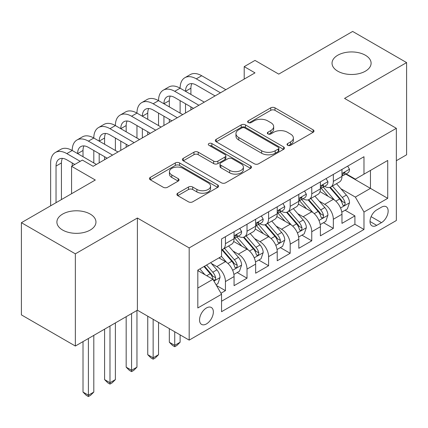 <?xml version="1.0" encoding="UTF-8"?>
<svg xmlns="http://www.w3.org/2000/svg" width="428" height="428" viewBox="0 0 428 428"><rect width="100%" height="100%" fill="white"/><g stroke="black" fill="none" stroke-linecap="round" stroke-linejoin="round"><path stroke-width="0.64" d="M287.648 145.29A2.097 1.209 0 0 0 290.612 145.29L313.119 132.3A2.996 1.728 0 0 0 313.997 131.075A2.996 1.728 0 0 0 313.119 129.85L274.99 107.84A2.996 1.728 0 0 0 270.753 107.84L248.251 120.835A2.097 1.209 0 0 0 247.635 121.691A2.097 1.209 0 0 0 248.251 122.547A2.097 1.209 0 0 0 251.215 122.547L254.125 120.862A9.587 5.532 0 0 1 267.682 120.862L270.86 122.697A9.587 5.532 0 0 1 273.669 126.613A9.587 5.532 0 0 1 270.86 130.524L267.949 132.204A2.097 1.209 0 0 0 267.334 133.06A2.097 1.209 0 0 0 267.949 133.921A2.097 1.209 0 0 0 270.913 133.921L273.829 132.236A9.587 5.532 0 0 1 287.381 132.236L290.559 134.071A9.587 5.532 0 0 1 293.367 137.987A9.587 5.532 0 0 1 290.559 141.898L287.648 143.578A2.097 1.209 0 0 0 287.033 144.434A2.097 1.209 0 0 0 287.648 145.29L287.648 143.578M90.238 214.091A19.533 11.278 0 0 0 68.956 211.646A19.533 11.278 0 0 0 56.897 222.068A19.533 11.278 0 0 0 62.616 230.039A19.533 11.278 0 0 0 83.904 232.484A19.533 11.278 0 0 0 95.963 222.068A19.533 11.278 0 0 0 90.238 214.091M365.384 55.239A19.533 11.278 0 0 0 344.096 52.794A19.533 11.278 0 0 0 332.037 63.216A19.533 11.278 0 0 0 337.762 71.187A19.533 11.278 0 0 0 359.044 73.632A19.533 11.278 0 0 0 371.103 63.216A19.533 11.278 0 0 0 365.384 55.239M206.446 323.921A9.764 5.639 120 0 0 212.828 315.313A9.764 5.639 120 0 0 211.33 307.486A9.764 5.639 120 0 0 206.446 307.973A9.764 5.639 120 0 0 200.069 316.576A9.764 5.639 120 0 0 201.567 324.403A9.764 5.639 120 0 0 206.446 323.921M177.764 193.199A2.996 1.728 0 0 0 176.887 194.424A2.996 1.728 0 0 0 177.764 195.644L188.464 201.823A2.996 1.728 0 0 0 192.702 201.823L217.697 187.389A2.996 1.728 0 0 0 218.569 186.169A2.996 1.728 0 0 0 217.697 184.944L179.567 162.934A2.996 1.728 0 0 0 175.33 162.934L150.335 177.363A2.996 1.728 0 0 0 149.458 178.588A2.996 1.728 0 0 0 150.335 179.808L163.255 187.271A2.996 1.728 0 0 0 167.492 187.271L178.187 181.092A2.996 1.728 0 0 0 179.065 179.872A2.996 1.728 0 0 0 178.187 178.647L171.783 174.95A8.014 4.628 0 0 1 169.435 171.676A8.014 4.628 0 0 1 174.383 167.401A8.014 4.628 0 0 1 183.114 168.407L208.217 182.895A8.014 4.628 0 0 1 210.56 186.169A8.014 4.628 0 0 1 205.617 190.444A8.014 4.628 0 0 1 196.885 189.438L192.702 187.025A2.996 1.728 0 0 0 188.464 187.025L177.764 193.199L177.764 195.644M396.349 160.709L406.6 154.786L406.6 62.59L352.651 31.442L278.74 74.114L255.002 60.412L244.211 66.64L255.002 72.867L93.154 166.31L82.363 160.083L71.572 166.31L71.572 193.724M75.349 253.836L75.349 346.033L137.393 310.214L137.393 218.018L75.349 253.836L21.4 222.688L95.31 180.017L71.572 166.31M137.393 218.018L189.181 247.919L396.349 128.309L396.349 220.511L189.181 340.116L189.181 247.919M406.6 62.59L344.556 98.408L396.349 128.309M254.339 163.79A2.996 1.728 0 0 0 258.576 163.79L283.571 149.356A2.996 1.728 0 0 0 284.449 148.136A2.996 1.728 0 0 0 283.571 146.911L245.442 124.901A2.996 1.728 0 0 0 241.205 124.901L216.21 139.33A2.996 1.728 0 0 0 215.332 140.555A2.996 1.728 0 0 0 216.21 141.775L254.339 163.79M209.741 145.745A2.097 1.209 0 0 1 211.871 146.039L211.871 143.551L250.631 165.93A2.996 1.728 0 0 1 251.509 167.15A2.996 1.728 0 0 1 250.631 168.375L225.636 182.804A2.996 1.728 0 0 1 221.399 182.804L183.275 160.794L183.275 158.349A2.996 1.728 0 0 0 182.398 159.569A2.996 1.728 0 0 0 183.275 160.794M183.275 158.349L193.97 152.17A2.996 1.728 0 0 1 198.207 152.17L213.668 161.099A2.996 1.728 0 0 0 217.906 161.099L225 157.001A2.996 1.728 0 0 0 225.877 155.776A2.996 1.728 0 0 0 225 154.556L208.901 145.263A2.097 1.209 0 0 1 208.292 144.407A2.097 1.209 0 0 1 209.586 143.289A2.097 1.209 0 0 1 211.871 143.551M75.349 346.033L21.4 314.885L21.4 222.688M220.96 293.239L225.438 290.655L216.482 285.481M211.389 263.477L216.803 266.607A12.209 7.046 60 0 1 225.438 281.56L234.068 276.574L234.068 285.669L247.015 278.195L237.198 272.524M232.966 251.022L238.385 254.146A12.209 7.046 60 0 1 247.015 269.1L255.65 264.113L255.65 273.208L268.597 265.735L258.779 260.069M254.548 238.562L259.967 241.692A12.209 7.046 60 0 1 268.597 256.639L277.226 251.659L277.226 260.754L290.179 253.274L280.356 247.609M276.124 226.102L281.544 229.231A12.209 7.046 60 0 1 290.179 244.179L298.808 239.199L298.808 248.294L311.755 240.82L301.938 235.149M297.706 213.642L303.126 216.771A12.209 7.046 60 0 1 311.755 231.725L320.39 226.738L320.39 235.833L333.337 228.359L333.337 219.264A12.209 7.046 -120 0 0 324.702 204.311L319.288 201.181M323.52 222.688L333.337 228.359M234.068 276.574A12.209 7.046 -120 0 0 225.438 261.626L218.965 257.886M255.65 264.113A12.209 7.046 -120 0 0 247.015 249.166L233.672 241.462M277.226 251.659A12.209 7.046 -120 0 0 268.597 236.705L255.254 229.001M298.808 239.199A12.209 7.046 -120 0 0 290.179 224.245L276.83 216.541M320.39 226.738A12.209 7.046 -120 0 0 311.755 211.785L298.412 204.081M381.46 207.179L376.71 209.918A9.459 5.462 120 0 0 370.53 218.253A9.459 5.462 120 0 0 371.98 225.834A9.459 5.462 120 0 0 376.71 225.369L381.46 222.63A9.459 5.462 120 0 0 387.64 214.289A9.459 5.462 120 0 0 386.19 206.708A9.459 5.462 120 0 0 381.46 207.179M197.816 288.039L212.919 279.313L221.554 294.266L221.554 311.707L363.982 229.478L363.982 212.037L355.347 197.083L340.865 188.727M221.554 294.266L197.816 307.973L197.816 270.095L221.554 256.388L221.554 238.947L363.982 156.718L363.982 174.159L387.72 160.457L387.72 198.33L363.982 212.037M238.273 236.144L238.385 236.208A12.209 7.046 60 0 0 244.49 236.812L253.119 231.826A12.209 7.046 -120 0 0 255.65 226.241L255.65 219.264M259.85 223.684L259.967 223.748A12.209 7.046 60 0 0 266.066 224.352L274.701 219.371A12.209 7.046 -120 0 0 277.226 213.781L277.226 206.804M281.431 211.223L281.544 211.288A12.209 7.046 60 0 0 287.648 211.892L296.283 206.911A12.209 7.046 -120 0 0 298.808 201.321L298.808 194.344M303.013 198.763L303.126 198.827A12.209 7.046 60 0 0 309.23 199.432L317.86 194.451A12.209 7.046 -120 0 0 320.39 188.86L320.39 181.884M221.554 301.242L354.914 224.245L354.914 215.899L341.967 223.373L341.967 214.278A12.209 7.046 -120 0 0 333.337 199.33L319.989 191.621M324.59 186.303L324.702 186.373A12.209 7.046 -120 0 0 330.807 186.977A12.209 7.046 -120 0 0 333.337 181.386L333.337 174.41M330.807 186.977L339.441 181.991A12.209 7.046 -120 0 0 341.967 176.406L341.967 169.424M225.438 236.705L225.438 243.682A12.209 7.046 60 0 1 222.908 249.273A12.209 7.046 60 0 1 221.554 249.765M222.908 249.273L231.543 244.286A12.209 7.046 -120 0 0 234.068 238.701L234.068 231.719M247.015 224.245L247.015 231.222A12.209 7.046 60 0 1 244.49 236.812M268.597 211.785L268.597 218.762A12.209 7.046 60 0 1 266.066 224.352M290.179 199.33L290.179 206.307A12.209 7.046 60 0 1 287.648 211.892M311.755 186.87L311.755 193.847A12.209 7.046 60 0 1 309.23 199.432M311.755 231.725L311.755 240.82M290.179 244.179L290.179 253.274M268.597 256.639L268.597 265.735M247.015 269.1L247.015 278.195M225.438 281.56L225.438 290.655M212.919 279.313L197.816 270.592M355.347 197.083L370.455 188.363L370.455 170.424L387.72 160.457M345.738 174.094L387.72 198.33M346.172 173.848L355.347 179.145L363.982 174.159M137.393 310.214L189.181 340.116M244.211 66.64L244.211 79.1M345.096 210.228L354.914 215.899M354.914 224.245L363.982 229.478M288.488 145.59L290.559 144.391A9.587 5.532 0 0 0 293.367 140.475L293.367 137.987M273.669 126.613L273.669 129.101A9.587 5.532 0 0 1 270.86 133.017L268.784 134.215M313.082 132.322L274.99 110.333A2.996 1.728 0 0 0 270.753 110.333L249.085 122.841M283.529 149.383L245.442 127.389A2.996 1.728 0 0 0 241.205 127.389L216.252 141.796M278.275 148.992A2.097 1.209 0 0 0 278.89 148.136A2.097 1.209 0 0 0 278.275 147.28L244.805 127.956A2.097 1.209 0 0 0 241.841 127.956L238.771 129.732A9.587 5.532 0 0 0 235.962 133.643A9.587 5.532 0 0 0 238.771 137.559L261.647 150.763A9.587 5.532 0 0 0 275.204 150.763L278.275 148.992L278.275 151.485A2.097 1.209 0 0 0 278.89 150.629L278.89 148.136M235.962 133.643L235.962 136.136A9.587 5.532 0 0 0 238.771 140.047L238.771 137.559M278.275 151.485L275.204 153.256A9.587 5.532 0 0 1 261.647 153.256L238.771 140.047M183.312 160.816L193.97 154.663L193.97 152.17M225.877 155.776L225.877 158.269A2.996 1.728 0 0 1 225 159.494L217.906 163.592A2.996 1.728 0 0 1 213.668 163.592L198.207 154.663A2.996 1.728 0 0 0 193.97 154.663M211.871 146.039L250.594 168.397M229.713 170.36A8.014 4.628 0 0 0 238.45 171.366A8.014 4.628 0 0 0 243.393 167.091A8.014 4.628 0 0 0 241.05 163.817L232.206 158.713A2.996 1.728 0 0 0 227.969 158.713L220.869 162.811A2.996 1.728 0 0 0 219.992 164.031A2.996 1.728 0 0 0 220.869 165.256L229.713 170.36L229.713 172.853A8.014 4.628 0 0 0 238.45 173.859A8.014 4.628 0 0 0 243.393 169.584L243.393 167.091M219.992 164.031L219.992 166.524A2.996 1.728 0 0 0 220.869 167.749L220.869 165.256M229.713 172.853L220.869 167.749M210.56 186.169L210.56 188.662A8.014 4.628 0 0 1 205.617 192.937A8.014 4.628 0 0 1 196.885 191.931L192.702 189.518A2.996 1.728 0 0 0 188.464 189.518L177.807 195.671M169.435 171.676L169.435 174.169A8.014 4.628 0 0 0 171.783 177.438L171.783 174.95M178.15 181.114L171.783 177.438M217.654 187.416L179.567 165.422A2.996 1.728 0 0 0 175.33 165.422L150.372 179.83M341.785 212.144L347.365 208.923L349.521 202.69A8.089 4.671 -120 0 0 346.37 195.098L336.51 183.682M334.536 200.117L323.268 187.068M328.121 196.318L321.583 188.748A19.378 11.187 -120 0 0 320.984 188.074M329.71 187.416L339.682 198.961A8.089 4.671 60 0 1 342.566 204.531L343.154 205.488L344.246 205.338L344.979 204.45L345.155 203.038A8.089 4.671 -120 0 0 342.272 197.463L332.412 186.052M330.293 187.223L341.009 199.63A4.12 2.381 60 0 1 342.047 201.246L345.155 203.038M347.686 166.123L349.521 169.301A8.089 4.671 60 0 1 347.846 172.88L343.748 175.245A8.089 4.671 -120 0 0 345.155 173.383L344.984 172.666L343.973 172.869L342.566 174.881A8.089 4.671 60 0 1 341.967 176.031M50.643 205.804L50.643 162.95A22.887 13.215 60 0 1 55.383 152.47L60.776 149.356A22.887 13.215 60 0 1 72.22 150.49A22.887 13.215 60 0 1 76.96 140.01L82.358 136.896A22.887 13.215 60 0 1 93.802 138.03A22.887 13.215 60 0 1 98.542 127.549L103.934 124.436A22.887 13.215 60 0 1 115.378 125.57A22.887 13.215 60 0 1 120.118 115.095L125.516 111.976A22.887 13.215 60 0 1 136.96 113.11A22.887 13.215 60 0 1 141.7 102.634L147.093 99.521A22.887 13.215 60 0 1 158.542 100.655A22.887 13.215 60 0 1 163.282 90.174L168.675 87.061A22.887 13.215 60 0 1 180.118 88.195A22.887 13.215 60 0 1 184.859 77.714L190.257 74.6A22.887 13.215 60 0 1 201.7 75.735L225.866 89.687M184.859 77.714A22.887 13.215 60 0 1 196.302 78.848L220.474 92.801M342.24 175.624L342.272 175.624A8.089 4.671 -120 0 0 343.748 175.245M215.081 95.92L196.302 85.081A15.258 8.811 -120 0 0 188.673 84.321A15.258 8.811 -120 0 0 185.517 91.308L190.909 88.195L190.909 94.422M191.867 83.621A15.258 8.811 -120 0 0 190.909 88.195M185.517 103.769L185.517 112.987M190.909 106.882L190.909 109.873M180.118 113.11L180.118 100.655M320.208 224.598L325.783 221.383L327.939 215.15A8.089 4.671 -120 0 0 324.793 207.559L314.933 196.142M312.954 212.577L301.687 199.528M306.544 208.778L300.001 201.203A19.378 11.187 -120 0 0 299.402 200.529M308.128 199.871L318.1 211.421A8.089 4.671 60 0 1 320.984 216.991L321.572 217.948L322.664 217.793L323.397 216.905L323.573 215.498A8.089 4.671 -120 0 0 320.69 209.923L310.83 198.506M308.716 199.683L319.432 212.09A4.12 2.381 60 0 1 320.47 213.706L323.573 215.498M298.626 237.059L304.206 233.838L306.362 227.61A8.089 4.671 -120 0 0 303.211 220.019L293.351 208.602M291.377 225.037L280.105 211.988M284.962 221.239L278.425 213.663A19.378 11.187 -120 0 0 277.82 212.989M286.551 212.331L296.524 223.876A8.089 4.671 60 0 1 299.407 229.451L299.996 230.408L301.087 230.253L301.82 229.365L301.997 227.953A8.089 4.671 -120 0 0 299.113 222.383L289.253 210.967M287.135 212.144L297.851 224.55A4.12 2.381 60 0 1 298.888 226.161L301.997 227.953M174.726 331.77L174.726 345.353L180.118 342.234L180.118 334.883M180.118 342.234L176.882 345.476L174.726 346.723L172.564 345.476L169.328 342.234L169.328 328.656M169.328 342.234L174.726 345.353L174.726 346.723M277.05 249.519L282.624 246.298L284.781 240.071A8.089 4.671 -120 0 0 281.629 232.474L271.769 221.062M269.795 237.497L258.528 224.449M263.386 233.693L256.843 226.123A19.378 11.187 -120 0 0 256.244 225.449M264.969 224.791L274.942 236.336A8.089 4.671 60 0 1 277.825 241.911L278.414 242.869L279.505 242.713L280.238 241.825L280.415 240.413A8.089 4.671 -120 0 0 277.531 234.844L267.671 223.427M265.558 224.604L276.274 237.01A4.12 2.381 60 0 1 277.312 238.621L280.415 240.413M153.144 319.309L153.144 357.808L158.542 354.694L158.542 322.423M158.542 354.694L155.305 357.936L153.144 359.183L150.988 357.936L147.751 354.694L147.751 316.196M147.751 354.694L153.144 357.808L153.144 359.183M255.468 261.979L261.043 258.758L263.199 252.525A8.089 4.671 -120 0 0 260.053 244.934L250.193 233.517M248.219 249.952L236.946 236.909M241.804 246.154L235.261 238.583A19.378 11.187 -120 0 0 234.662 237.909M243.388 237.251L253.36 248.796A8.089 4.671 60 0 1 256.244 254.366L256.832 255.329L257.929 255.174L258.656 254.286L258.833 252.873A8.089 4.671 -120 0 0 255.949 247.304L246.089 235.887M243.976 237.064L254.692 249.471A4.12 2.381 60 0 1 255.73 251.081L258.833 252.873M131.567 313.58L131.567 370.268L136.96 367.154L136.96 310.466M136.96 367.154L133.723 370.391L131.567 371.638L129.406 370.391L126.169 367.154L126.169 316.693M126.169 367.154L131.567 370.268L131.567 371.638M326.109 178.583L327.939 181.761A8.089 4.671 60 0 1 326.264 185.34L322.166 187.705A8.089 4.671 -120 0 0 323.573 185.843L323.402 185.126L322.391 185.329L320.984 187.336A8.089 4.671 60 0 1 320.39 188.491M163.282 90.174A22.887 13.215 60 0 1 174.726 91.308L180.118 88.195L204.29 102.148M174.726 91.308L198.892 105.261M320.658 188.085L320.69 188.085A8.089 4.671 -120 0 0 322.166 187.705M193.499 108.375L174.726 97.536A15.258 8.811 -120 0 0 167.097 96.782A15.258 8.811 -120 0 0 163.935 103.769L169.328 100.655L169.328 106.882M170.285 96.081A15.258 8.811 -120 0 0 169.328 100.655M163.935 116.229L163.935 125.447M169.328 119.342L169.328 122.333M158.542 125.57L158.542 113.11M304.527 191.043L306.362 194.221A8.089 4.671 60 0 1 304.688 197.8L300.584 200.165A8.089 4.671 -120 0 0 301.997 198.303L301.826 197.586L300.814 197.784L299.407 199.796A8.089 4.671 60 0 1 298.808 200.946M141.7 102.634A22.887 13.215 60 0 1 153.144 103.769L158.542 100.655L182.708 114.608M153.144 103.769L177.315 117.721M299.081 200.545L299.113 200.545A8.089 4.671 -120 0 0 300.584 200.165M171.917 120.835L153.144 109.996A15.258 8.811 -120 0 0 145.515 109.242A15.258 8.811 -120 0 0 142.353 116.229L147.751 113.11L147.751 119.342M148.703 108.535A15.258 8.811 -120 0 0 147.751 113.11M142.353 128.684L142.353 137.907M147.751 131.803L147.751 134.788M136.96 138.03L136.96 125.57M282.945 203.503L284.781 206.676A8.089 4.671 60 0 1 283.106 210.255L279.008 212.625A8.089 4.671 -120 0 0 280.415 210.763L280.244 210.041L279.233 210.244L277.825 212.256A8.089 4.671 60 0 1 277.226 213.406M120.118 115.095A22.887 13.215 60 0 1 131.567 116.229L136.96 113.11L161.131 127.068M131.567 116.229L155.733 130.182M277.499 213.005L277.531 213.005A8.089 4.671 -120 0 0 279.008 212.625M150.34 133.295L131.567 122.456A15.258 8.811 -120 0 0 123.938 121.702A15.258 8.811 -120 0 0 120.776 128.684L126.169 125.57L126.169 131.803M127.127 120.996A15.258 8.811 -120 0 0 126.169 125.57M120.776 141.144L120.776 150.362M126.169 144.257L126.169 147.248M115.378 150.49L115.378 138.03M261.369 215.958L263.199 219.136A8.089 4.671 60 0 1 261.529 222.715L257.426 225.085A8.089 4.671 -120 0 0 258.833 223.218L258.667 222.501L257.656 222.704L256.244 224.716A8.089 4.671 60 0 1 255.65 225.866M98.542 127.549A22.887 13.215 60 0 1 109.985 128.684L115.378 125.57L139.549 139.523M109.985 128.684L134.157 142.642M255.917 225.46L255.949 225.46A8.089 4.671 -120 0 0 257.426 225.085M128.758 145.755L109.985 134.916A15.258 8.811 -120 0 0 102.356 134.162A15.258 8.811 -120 0 0 99.194 141.144L104.593 138.03L104.593 144.257M105.545 133.456A15.258 8.811 -120 0 0 104.593 138.03M99.194 153.604L99.194 162.822M104.593 156.718L104.593 159.708M93.802 162.95L93.802 150.49M233.886 274.439L239.466 271.218L241.622 264.986A8.089 4.671 -120 0 0 238.471 257.394L228.611 245.977M226.637 262.412L221.474 256.436M220.222 258.614L219.382 257.64M221.811 249.711L231.783 261.257A8.089 4.671 60 0 1 234.667 266.826L235.256 267.784L236.347 267.634L237.08 266.74L237.256 265.333A8.089 4.671 -120 0 0 234.373 259.759L224.513 248.347M222.394 249.519L233.11 261.925A4.12 2.381 60 0 1 234.148 263.541L237.256 265.333M109.985 326.04L109.985 382.728L115.378 379.615L115.378 322.921M115.378 379.615L112.141 382.851L109.985 384.098L107.829 382.851L104.593 379.615L104.593 329.153M104.593 379.615L109.985 382.728L109.985 384.098M239.787 228.418L241.622 231.596A8.089 4.671 60 0 1 239.948 235.175L235.849 237.54A8.089 4.671 -120 0 0 237.256 235.678L237.085 234.961L236.074 235.165L234.667 237.176A8.089 4.671 60 0 1 234.068 238.326M76.96 140.01A22.887 13.215 60 0 1 88.403 141.144L93.802 138.03L117.968 151.983M88.403 141.144L112.575 155.096M234.341 237.92L234.373 237.92A8.089 4.671 -120 0 0 235.849 237.54M107.182 158.216L88.403 147.376A15.258 8.811 -120 0 0 80.774 146.617A15.258 8.811 -120 0 0 77.618 153.604L83.011 150.49L83.011 156.718M83.968 145.916A15.258 8.811 -120 0 0 83.011 150.49M72.22 165.936L72.22 162.95M216.049 284.738L217.884 283.678L220.04 277.446A8.089 4.671 -120 0 0 216.894 269.854L210.683 262.664M204.889 274.68L199.892 268.896M198.646 271.074L197.816 270.111M203.996 266.526L210.202 273.717A8.089 4.671 60 0 1 213.085 279.286L213.674 280.244L214.765 280.089L215.498 279.2L215.675 277.793A8.089 4.671 -120 0 0 212.791 272.219L206.585 265.034M204.493 266.237L211.534 274.385A4.12 2.381 60 0 1 212.572 275.996L215.675 277.793M88.403 338.495L88.403 395.188L93.802 392.069L93.802 335.381M93.802 392.069L90.565 395.312L88.403 396.558L86.247 395.312L83.011 392.069L83.011 341.608M83.011 392.069L88.403 395.188L88.403 396.558M55.383 152.47A22.887 13.215 60 0 1 66.827 153.604L72.22 150.49L96.391 164.443M66.827 153.604L80.207 161.329M74.809 164.443L66.827 159.831A15.258 8.811 -120 0 0 59.198 159.077A15.258 8.811 -120 0 0 56.036 166.064L56.036 202.69M62.386 158.376A15.258 8.811 -120 0 0 61.429 162.95L61.429 199.576M216.803 266.607L225.438 261.626M238.385 254.146L247.015 249.166M259.967 241.692L268.597 236.705M281.544 229.231L290.179 224.245M303.126 216.771L311.755 211.785M324.702 204.311L333.337 199.33M333.337 181.386L341.967 176.406M225.438 243.682L234.068 238.701M247.015 231.222L255.65 226.241M268.597 218.762L277.226 213.781M290.179 206.307L298.808 201.321M311.755 193.847L320.39 188.86M333.337 219.264L341.967 214.278M371.113 216.654L381.46 222.63M370.022 221.506L376.71 225.369M290.559 144.391L290.559 141.898M267.949 133.921L267.949 132.204M270.86 133.017L270.86 130.524M248.251 122.547L248.251 120.835M270.753 110.333L270.753 107.84M274.99 110.333L274.99 107.84M313.119 132.3L313.119 129.85M216.21 141.775L216.21 139.33M241.205 127.389L241.205 124.901M245.442 127.389L245.442 124.901M283.571 149.356L283.571 146.911M261.647 153.256L261.647 150.763M275.204 153.256L275.204 150.763M198.207 154.663L198.207 152.17M213.668 163.592L213.668 161.099M217.906 163.592L217.906 161.099M225 159.494L225 157.001M250.631 168.375L250.631 165.93M188.464 189.518L188.464 187.025M192.702 189.518L192.702 187.025M196.885 191.931L196.885 189.438M178.187 181.092L178.187 178.647M150.335 179.808L150.335 177.363M175.33 165.422L175.33 162.934M179.567 165.422L179.567 162.934M217.697 187.389L217.697 184.944M340.554 207.997L349.467 202.851M342.272 197.463L346.37 195.098M335.825 201.187L339.682 198.961M349.467 169.21L341.967 173.538M201.7 75.735L196.302 78.848M344.112 172.784L345.155 173.383M318.972 220.452L327.885 215.305M320.69 209.923L324.793 207.559M314.243 213.647L318.1 211.421M297.396 232.912L306.309 227.766M299.113 222.383L303.211 220.019M292.666 226.107L296.524 223.876M275.814 245.372L284.727 240.226M277.531 234.844L281.629 232.474M271.084 238.567L274.942 236.336M254.232 257.833L263.15 252.686M255.949 247.304L260.053 244.934M249.503 251.022L253.36 248.796M327.885 181.67L320.39 185.998M322.53 185.238L323.573 185.843M306.309 194.125L298.808 198.458M300.948 197.699L301.997 198.303M284.727 206.585L277.226 210.913M279.372 210.159L280.415 210.763M263.15 219.045L255.65 223.373M257.79 222.619L258.833 223.218M232.655 270.287L241.569 265.141M234.373 259.759L238.471 257.394M227.926 263.482L231.783 261.257M241.569 231.505L234.068 235.833M236.213 235.074L237.256 235.678M213.946 281.089L219.987 277.601M212.791 272.219L216.894 269.854M206.713 275.728L210.202 273.717M61.429 162.95L56.036 166.064"/></g></svg>
